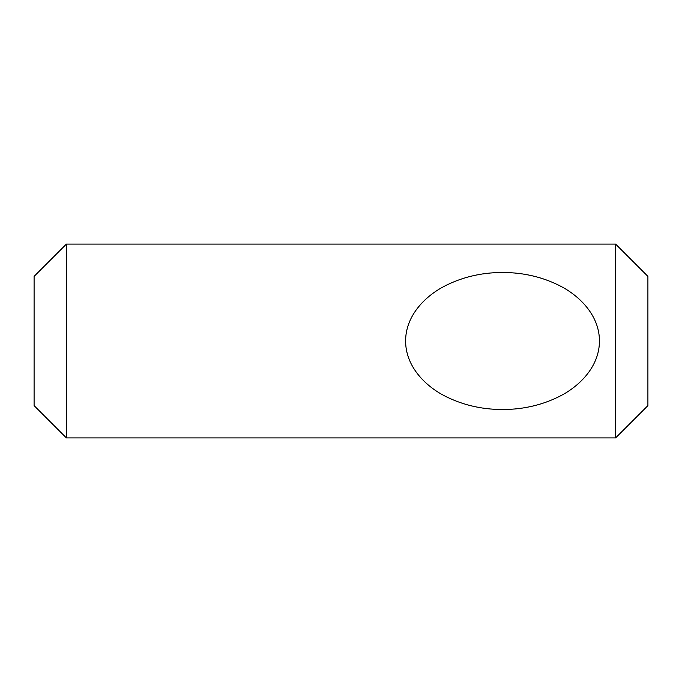 <?xml version="1.0" encoding="UTF-8"?>
<svg xmlns="http://www.w3.org/2000/svg" width="682" height="682" viewBox="0 0 682 682"><rect width="100%" height="100%" fill="white"/><g stroke="black" fill="none" stroke-linecap="round" stroke-linejoin="round"><path stroke-width="0.51" stroke-dasharray="3.41 2.56" d="M66.401 244.088L66.401 437.912M34.1 405.611L34.1 276.389M615.599 437.912L615.599 244.088M647.9 276.389L647.9 405.611"/><path stroke-width="1.02" d="M66.401 437.912L66.401 244.088L34.1 276.389L34.1 405.611L66.401 437.912L615.599 437.912L615.599 244.088L66.401 244.088M405.611 341C405.611 317.121 422.934 298.324 441.697 287.651C460.094 277.583 480.375 272.519 502.523 272.468C524.68 272.519 544.961 277.583 563.358 287.651C582.121 298.324 599.444 317.121 599.444 341C599.444 364.879 582.121 383.676 563.358 394.349C544.961 404.417 524.68 409.481 502.523 409.532C480.375 409.481 460.094 404.417 441.697 394.349C422.934 383.676 405.611 364.879 405.611 341M615.599 437.912L647.9 405.611L647.9 276.389L615.599 244.088"/></g></svg>
